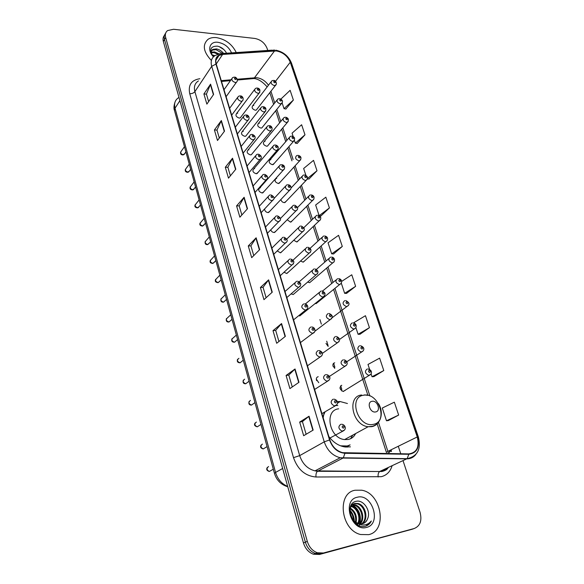 <?xml version="1.0" encoding="UTF-8"?>
<svg xmlns="http://www.w3.org/2000/svg" width="584" height="584" viewBox="0 0 584 584"><rect width="100%" height="100%" fill="white"/><g stroke="black" fill="none" stroke-linecap="round" stroke-linejoin="round"><path stroke-width="0.88" d="M324.142 412.676L323.156 417.75M328.828 436.525C333.325 442.453 338.691 445.935 344.932 446.957L350.444 446.84M243.273 131.349L242.316 131.517C240.739 133.532 241.564 135.13 244.791 136.32L245.725 136.167L246.645 134.999M248.915 149.825L248.039 149.964C246.346 152.015 247.156 153.658 250.456 154.884L251.31 154.745L252.31 153.526M254.653 168.623L253.865 168.747C252.054 170.827 252.843 172.506 256.23 173.769L258.084 172.389M260.5 187.756L259.807 187.858C257.865 189.975 258.632 191.683 262.099 192.997L263.953 191.588M264.552 209.021C264.808 211.079 265.983 212.262 268.078 212.576L269.925 211.138M270.735 229.862C271.399 231.505 272.546 232.381 274.166 232.505L276.006 231.045M277.247 250.901L280.371 252.806L282.203 251.332M284.014 272.239L286.686 273.48L288.503 271.998M291.066 293.891L293.212 294.533L294.927 293.058M324.58 295.964L299.672 316.002M318.207 376.702C316.47 377.206 315.951 378.52 316.637 380.629M237.724 113.201L236.695 113.384C235.228 115.362 236.067 116.924 239.221 118.085L240.228 117.902L241.075 116.793M287.197 219.737L290.474 222.117L292.234 220.774M293.752 240.228L296.708 241.944L298.453 240.586M265.07 141.292L264.216 141.43C262.61 143.423 263.413 145.029 266.625 146.241L267.457 146.109L268.399 144.993M300.556 261.012L303.052 262.128L304.79 260.763M259.391 123.224L258.464 123.377C256.96 125.334 257.778 126.903 260.924 128.086L261.829 127.932L262.698 126.859M280.904 199.494C281.349 201.349 282.503 202.4 284.357 202.641L286.116 201.319M270.852 159.68L270.078 159.797C268.355 161.826 269.144 163.462 272.436 164.717L274.203 163.44M276.736 178.39L276.042 178.492C274.21 180.551 274.976 182.223 278.342 183.515L280.108 182.208M307.622 282.108L309.659 282.671L311.236 281.32M315.053 303.49L316.127 303.622L317.798 302.264M334.69 362.803C333.048 363.255 332.544 364.496 333.172 366.511M341.757 385.257C339.078 387.455 339.567 389.513 343.231 391.441L343.691 391.419M253.806 105.456L252.806 105.631C251.405 107.551 252.237 109.091 255.31 110.237L256.288 110.069L257.091 109.04M347.443 403.522L340.143 401.544L337.26 401.588M345.064 390.55L345.283 390.149M164.462 35.332C163.067 36.938 162.695 38.989 163.352 41.479L303.454 542.923C305.242 548.639 308.578 552.413 313.455 554.238L319.521 554.457L413.289 528.841M165.608 33.325C164.213 34.938 163.841 36.989 164.498 39.486L305.366 542.156C307.169 547.887 310.52 551.676 315.411 553.508L321.492 553.727L412.129 529.257L321.492 553.727L315.411 553.508C310.52 551.676 307.169 547.887 305.366 542.156L164.498 39.486C163.841 36.989 164.213 34.938 165.608 33.325M216.474 37.617C213.145 37.274 210.349 37.821 208.094 39.274C202.166 44.734 203.268 51.808 211.401 60.502C203.268 51.808 202.166 44.734 208.094 39.274C210.349 37.821 213.145 37.274 216.474 37.617C225.614 39.303 232.206 44.289 236.257 52.567C232.206 44.289 225.614 39.303 216.474 37.617M355.13 490.231C336.588 492.998 340.64 530.024 360.613 534.521L368.738 534.645C387.893 530.52 381.41 493.086 361.657 490.21L355.13 490.231C336.588 492.998 340.64 530.024 360.613 534.521L368.738 534.645C387.893 530.52 381.41 493.086 361.657 490.21L355.13 490.231M276.334 50.947C282.919 52.224 287.562 55.984 290.27 62.211L417.261 436.949C419.641 447.03 416.808 452.68 408.749 453.907L342.75 452.68C336.581 451.067 332.281 446.811 329.851 439.898L216.262 64.116C215.204 60.115 216.146 57.217 219.088 55.414L222.613 54.436L276.334 50.947M276.247 50.691L222.489 54.166C216.861 54.976 214.693 58.283 215.971 64.087L329.529 439.956C332.544 448.111 337.683 452.556 344.94 453.293L408.822 454.279C417.078 453.016 419.984 447.227 417.545 436.898L290.533 62.24C287.759 55.852 282.999 52.005 276.247 50.691M388.404 420.538L398.653 415.071L394.346 402.179L382.301 408.026L386.484 420.779L388.521 420.524M373.942 376.6L383.776 370.555L379.629 358.138L367.993 364.452L369.621 369.402M359.999 334.238L369.446 327.668L365.445 315.703L354.203 322.441L354.495 323.332M346.553 293.38L355.627 286.321L351.772 274.779L341.625 281.43M285.868 109.025L293.372 100.047L290.124 90.323L280.868 99.097M297.205 143.46L304.987 134.802L301.629 124.757L292.058 133.167L293.168 136.554M308.914 179.054L317.002 170.747L313.528 160.352L303.651 168.484L305.921 175.397M321.032 215.861L329.427 207.933L325.836 197.18L315.645 205.006L319.141 215.671L321.142 215.868M333.573 253.945L342.297 246.441L338.574 235.301L328.047 242.791L331.675 253.828L333.683 253.952M267.764 50.45L267.056 48.304C264.749 42.902 260.676 39.617 254.85 38.449L173.572 29.273L167.579 30.572C165.535 32.186 164.892 34.492 165.652 37.478L307.293 541.383C309.111 547.135 312.469 550.931 317.375 552.778L323.47 552.997L414.26 528.498C420.21 525.972 422.144 520.57 420.057 512.292L403.018 460.623M400.763 453.783L398.281 446.264M285.364 336.355L276.685 343.275L272.998 330.646L281.568 323.558L285.364 336.355M298.986 382.286L289.912 388.594L286.08 375.468L295.037 368.978L298.986 382.286M313.163 430.087L303.665 435.715L299.68 422.064L309.053 416.231L313.163 430.087M247.506 208.7L239.878 217.19L236.578 205.897L244.119 197.275L247.506 208.7M235.797 169.229L228.483 178.156L225.3 167.258L232.534 158.206L235.797 169.229M224.512 131.152L217.489 140.488L214.416 129.969L221.358 120.523L224.512 131.152M213.613 94.411L206.867 104.12L203.904 93.951L210.569 84.147L213.613 94.411M272.261 292.175L263.953 299.665L260.406 287.503L268.611 279.86L272.261 292.175M259.654 249.653L251.689 257.668L248.273 245.952L256.135 237.797L259.654 249.653M248.273 245.952L250.908 245.857M253.763 255.588L250.894 245.813L256.135 237.797M260.406 287.503L263.063 287.328M266.107 297.723L263.055 287.291L268.611 279.86M203.904 93.951L206.437 94.133M208.619 101.594L206.422 94.082L210.569 84.147M214.416 129.969L216.971 130.086M219.314 138.065L216.956 130.035L221.358 120.523M225.3 167.258L227.884 167.309M230.381 175.835L227.869 167.265L232.534 158.206M236.578 205.897L239.192 205.875M241.856 214.985L239.177 205.831L244.119 197.275M299.68 422.064L302.424 421.604M306.133 434.255L302.417 421.582L309.053 416.231M286.08 375.468L288.795 375.103M292.27 386.958L288.788 375.081L295.037 368.978M272.998 330.646L275.684 330.383M278.94 341.479L275.677 330.354L281.568 323.558M342.297 246.441L331.675 253.828M329.427 207.933L319.141 215.671M317.002 170.747L307.534 178.39M307.439 178.85L309.031 179.069M304.987 134.802L295.329 143.138L294.453 140.452M295.329 143.138L297.314 143.482M293.372 100.047L284.007 108.646L282.13 102.93L280.386 103.937C277.152 102.674 276.29 101.061 277.801 99.09L279.086 98.652M284.007 108.646L285.978 109.047M355.627 286.321L344.648 293.343L341.326 283.225M344.648 293.343L346.662 293.387M369.446 327.668L358.087 334.289L355.904 327.639M358.087 334.289L360.109 334.238M383.776 370.555L372.03 376.738L371.074 373.84M372.03 376.738L374.052 376.585M398.653 415.071L386.484 420.779M211.956 54.823L214.956 55.633M211.211 52.231L214.532 51.918L218.971 53.867M211.226 52.786L214.043 52.662L217.854 54.188M211.386 53.691C210.919 51.72 211.415 50.275 212.861 49.37L216.503 48.91C219.19 49.45 221.555 50.954 223.599 53.414M210.853 52.078L212.364 50.129L216.014 49.662L222.526 53.487M212.518 55.721L214.109 56.217M231.549 52.881C228.899 47.027 224.358 43.501 217.905 42.296C209.619 41.077 206.743 50.005 213.452 56.809M226.585 53.217C224.504 49.443 221.46 47.085 217.46 46.151C210.693 46.107 209.116 49.385 212.729 55.984M219.044 46.574L223.796 49.501M375.57 411.946C381.264 411.231 377.614 400.12 372.11 401.288C366.387 401.916 370.008 413.158 375.57 411.946M338.662 408.822C323.989 410.216 329.157 438.343 344.626 439.569L348.166 439.482C351.553 438.774 354.043 436.803 355.634 433.562M337.808 405.53L336.172 405.508M343.618 446.724L345.918 446.475L350.137 444.891M350.626 438.694L352.729 435.146M324.923 412.202L323.448 415.45M340.596 445.826L346.859 445.972M347.976 446.147L347.283 447.125M351.312 504.926L352.05 504.737M367.679 518.548C371.161 510.701 363.43 499.634 356.51 501.254C343.757 503.014 351.546 529.126 364.65 526.403L365.277 526.264C367.986 525.512 370.015 523.76 371.358 520.994C369.387 523.374 366.898 524.702 363.89 524.979C361.306 525.133 358.832 524.359 356.459 522.644L358.941 523.702L362.554 523.739C365.036 523.038 366.745 521.308 367.679 518.548C366.759 520.95 365.248 522.622 363.146 523.563M356.459 522.644C348.371 518.621 347.794 504.518 354.977 503.43L358.05 503.51C365.708 505.109 369.132 519.57 361.927 523.87M358.291 523.965L354.094 521.913M350.758 505.992L354.189 503.766L357.262 503.846C364.723 505.416 368.278 519.315 361.503 523.921M349.823 511.277C352.101 513.606 353.32 516.614 353.481 520.286M349.896 512.533L352.634 519.278M350.291 508.087C355.291 511.285 357.233 516.066 356.116 522.446M350.115 508.73C354.473 511.818 356.276 516.256 355.517 522.059M351.254 506.058L351.823 506.182C357.934 507.481 361.897 517.672 358.269 523.505M358.029 523.899L357.43 524.717M350.984 506.496L351.05 506.51C356.97 507.766 360.934 517.424 357.758 523.308M357.517 523.753L357.065 524.483M352.488 504.664L354.919 504.853C361.795 506.313 365.62 518.599 360.182 523.921M351.218 505.08L351.707 504.999M352.159 504.963L354.138 505.189C360.832 506.605 364.708 518.366 359.722 523.863M357.284 497.247C341.589 499.97 351.174 532.126 366.526 527.418C382.016 524.03 372.227 492.925 357.284 497.247M371.358 520.994L366.073 526.016M352.196 504.963C358.678 509.372 361.116 515.657 359.51 523.833M349.838 510.577C352.247 513.336 353.627 516.738 353.97 520.789M351.678 504.364L352.225 504.613M352.897 504.977C359.145 509.438 361.489 515.657 359.919 523.622M359.642 524.447L359.452 524.921M359.43 524.972L359.145 525.593M349.882 510.051C352.612 513 354.108 516.701 354.371 521.162M163.352 41.479L165.652 37.478M319.521 554.457L323.47 552.997M303.454 542.923L307.293 541.383M178.514 97.725C175.054 100.032 173.893 103.521 175.01 108.193L179.894 100.696M287.759 486.764C281.006 484.72 276.575 480.274 274.465 473.42L174.492 110.529L175.01 108.193L275.56 472.441L282.656 468.499M274.465 473.42L275.56 472.441C277.663 479.23 281.7 483.895 287.671 486.435M252.799 105.631L270.983 81.913M319.923 319.55L321.361 324.142M326.712 341.202L328.055 345.472M333.639 363.263L334.873 367.197M340.691 385.747L341.822 389.346M290.27 62.211L275.502 81.337M268.45 85.213C265.34 80.826 261.369 78.307 256.551 77.657L237.243 79.227M391.017 449.826L391.514 451.344L390.827 451.469M389.521 450.563L389.798 451.417L390.623 450.811L390.397 450.133M392.112 465.696C390.324 471.631 386.725 475.296 381.308 476.683L316.002 477.004C305.249 476.062 297.752 469.616 293.504 457.659L189.749 93.732C188.004 85.089 191.326 80.103 199.699 78.752L199.874 78.738M408.822 454.279L407.143 458.666L379.899 471.376L382.418 471.113L388.535 467.361M221.752 53.538L272.086 50.158L274.414 50.647M389.032 450.804L389.521 452.315L388.229 452.549M329.529 439.956L324.244 441.84L211.7 66.313L215.971 64.087M344.94 453.293L343.312 457.871L340.216 457.761C332.559 455.732 327.237 450.425 324.244 441.84L299.687 455.622C302.476 463.879 307.578 468.959 315.002 470.857L379.622 471.536C378.33 472.66 377.848 474.485 378.162 477.019M198.436 80.92C194.859 83.198 193.676 86.76 194.888 91.608L211.7 66.313C210.393 61.356 211.561 57.743 215.197 55.495L220.219 53.64L222.489 54.166M415.859 454.425C413.596 457.36 410.581 458.834 406.814 458.856L343.005 458.068L317.44 471.295C316.221 472.463 315.747 474.369 316.002 477.004M417.487 437.657L417.852 439.066M417.545 436.898L418.37 436.993L291.518 63.174L290.533 62.24M417.195 436.985L417.429 437.686M414.26 528.498L412.129 529.257M189.749 93.732C192.005 93.739 193.72 93.031 194.888 91.608L299.687 455.622L293.504 457.659M417.261 436.949L387.885 451.366L378.432 422.261M369.906 396.003L334.939 288.343M333.019 282.43L327.989 266.939M326.054 260.99L321.171 245.937M319.222 239.944L314.477 225.329M312.513 219.285L307.907 205.108M305.928 199.005L301.461 185.252M299.461 179.098L295.132 165.768M293.11 159.542L288.919 146.628M286.875 140.343L282.817 127.83M280.751 121.479L276.816 109.369M274.728 102.945L270.925 91.228M274.546 50.903L253.909 78.541L237.433 80.023M222.613 54.436L216.226 63.985M231.045 79.782L221.263 80.65M250.339 78.052L253.909 78.541C258.048 78.84 262.464 81.629 267.165 86.892M377.147 423.838L386.418 452.447L387.885 451.366M259.406 249.901L255.901 238.082M247.273 208.963L243.9 197.574M235.578 169.499L232.322 158.527M224.292 131.444L221.161 120.859M213.408 94.71L210.379 84.498M272.005 292.401L268.37 280.13M285.094 336.567L281.313 323.799M298.709 382.484L294.767 369.205M312.871 430.262L308.768 416.436M373.176 424.371C388.718 422.174 378.768 392.083 363.774 395.2C348.02 396.748 357.773 427.831 373.176 424.371M361.598 394.988C346.597 396.281 352.298 425.32 368.154 426.729L371.782 426.663C374.563 426.13 376.76 424.678 378.381 422.32M346.108 447.081L350.086 444.913M276.144 84.644L274.392 85.629C271.239 84.403 270.363 82.819 271.772 80.884L273.151 80.41M274.246 81.161C273.349 81.621 273.531 82.161 274.787 82.797C275.677 82.344 275.502 81.796 274.246 81.161M280.24 99.433C279.342 99.908 279.517 100.463 280.787 101.098C281.685 100.616 281.503 100.061 280.24 99.433M288.219 121.552L286.481 122.567C283.182 121.275 282.335 119.618 283.948 117.618L285.131 117.223M286.335 118.026C285.437 118.53 285.62 119.092 286.89 119.72C287.795 119.216 287.605 118.654 286.335 118.026M286.321 117.968L287.459 118.917M294.424 140.503L292.693 141.54C289.306 140.204 288.481 138.517 290.212 136.481L291.277 136.13M292.548 136.963C291.642 137.488 291.832 138.065 293.11 138.685C294.015 138.16 293.825 137.583 292.548 136.963M300.731 159.812L299.015 160.855C295.555 159.483 294.745 157.753 296.592 155.687L297.541 155.388M298.869 156.242C297.964 156.797 298.154 157.381 299.446 157.994C300.351 157.439 300.154 156.855 298.869 156.242M307.162 179.47L305.454 180.529C301.906 179.105 301.118 177.346 303.089 175.244L303.914 174.988M305.308 175.872C304.403 176.456 304.6 177.054 305.899 177.66C306.797 177.083 306.607 176.485 305.308 175.872M313.703 199.502L312.017 200.575C308.381 199.1 307.615 197.297 309.717 195.166L310.403 194.961M311.871 195.874C310.958 196.479 311.162 197.093 312.469 197.699C313.374 197.085 313.17 196.479 311.871 195.874M320.375 219.912L318.696 220.986C314.98 219.46 314.236 217.62 316.47 215.467L317.017 215.306M318.55 216.248C317.645 216.883 317.849 217.503 319.156 218.109C320.068 217.467 319.864 216.846 318.55 216.248M327.164 240.71L325.507 241.791C321.704 240.214 320.981 238.33 323.353 236.148L323.755 236.038M325.361 237.009C324.448 237.673 324.66 238.308 325.981 238.9C326.887 238.236 326.682 237.608 325.361 237.009M334.084 261.917L332.449 262.99C328.551 261.355 327.858 259.427 330.369 257.223L330.617 257.157M332.296 258.172C331.391 258.865 331.602 259.508 332.931 260.099C333.836 259.398 333.625 258.756 332.296 258.172M341.129 283.525L339.523 284.598C335.537 282.904 334.873 280.94 337.53 278.714L337.618 278.692M339.37 279.736C338.464 280.466 338.676 281.123 340.019 281.7C340.925 280.977 340.713 280.32 339.37 279.736M348.319 305.571L346.641 306.637C342.662 304.841 342.034 302.841 344.764 300.629M346.582 301.724C345.677 302.483 345.896 303.154 347.239 303.731C348.152 302.972 347.933 302.3 346.582 301.724M355.641 328.047L353.875 329.113C349.955 327.237 349.356 325.193 352.079 322.974M353.94 324.149C353.028 324.945 353.247 325.624 354.605 326.193C355.517 325.397 355.291 324.711 353.94 324.149M363.109 350.977L361.248 352.028C357.393 350.079 356.824 347.991 359.54 345.764M361.438 347.013C360.525 347.845 360.751 348.538 362.124 349.101C363.029 348.268 362.803 347.575 361.438 347.013M334.749 368.38L332.931 365.701M370.723 374.366L368.767 375.402C364.985 373.38 364.445 371.249 367.154 369.008M369.088 370.344C368.175 371.205 368.409 371.92 369.789 372.468C370.694 371.606 370.46 370.891 369.088 370.344M341.896 391.017L339.946 387.929M259.865 92.265L259.07 93.155L258.04 93.316C254.799 92.082 253.916 90.462 255.391 88.476L256.785 87.994M258.42 90.44C259.354 89.965 259.172 89.41 257.887 88.768C256.953 89.242 257.135 89.797 258.42 90.44M265.815 110.967L263.997 112.04C260.676 110.763 259.807 109.113 261.398 107.084L262.69 106.653M264.384 109.15C265.318 108.653 265.136 108.084 263.844 107.449C262.909 107.945 263.092 108.514 264.384 109.15M271.874 130.006L270.063 131.101C266.662 129.787 265.808 128.093 267.516 126.034L268.698 125.648M270.465 128.203C271.399 127.684 271.21 127.1 269.91 126.472C268.976 126.991 269.158 127.567 270.465 128.203M278.042 149.402L276.239 150.511C272.75 149.154 271.925 147.431 273.75 145.328L274.808 144.993M276.648 147.613C277.582 147.058 277.4 146.475 276.086 145.847C275.144 146.394 275.334 146.978 276.648 147.613M284.328 169.163L282.532 170.287C278.955 168.885 278.152 167.119 280.108 164.987L281.043 164.695M282.948 167.374C283.89 166.798 283.7 166.199 282.379 165.579C281.437 166.155 281.627 166.754 282.948 167.374M290.722 189.296L288.941 190.428C285.277 188.975 284.496 187.172 286.591 185.011L287.386 184.77M289.372 187.515C290.314 186.909 290.117 186.303 288.788 185.683C287.846 186.281 288.043 186.895 289.372 187.515M297.241 209.817L295.475 210.955C291.723 209.452 290.963 207.605 293.197 205.415L293.847 205.225M295.913 208.035C296.854 207.4 296.657 206.78 295.322 206.167C294.373 206.802 294.577 207.422 295.913 208.035M303.884 230.731L302.132 231.877C298.285 230.315 297.555 228.424 299.935 226.212L300.432 226.074M302.585 228.95C303.527 228.286 303.322 227.651 301.972 227.045C301.03 227.709 301.234 228.344 302.585 228.95M310.651 252.047L308.914 253.201C304.979 251.58 304.271 249.645 306.804 247.412L307.147 247.317M309.381 250.266C310.323 249.572 310.119 248.93 308.761 248.324C307.812 249.018 308.023 249.667 309.381 250.266M317.543 273.794L315.834 274.94C311.798 273.254 311.126 271.283 313.812 269.027L313.988 268.976M316.309 272.005C317.251 271.275 317.046 270.618 315.681 270.027C314.732 270.75 314.944 271.407 316.309 272.005M323.375 294.168C324.324 293.409 324.105 292.737 322.733 292.153C321.784 292.905 321.996 293.584 323.375 294.168M321.915 290.978C325.733 292.54 326.062 294.584 322.894 297.103L322.857 297.117C318.754 295.336 318.119 293.321 320.959 291.066L320.966 291.066M331.741 318.587L329.916 319.733C325.879 317.864 325.281 315.805 328.12 313.557M330.581 316.776C331.529 315.981 331.31 315.294 329.923 314.718C328.974 315.506 329.193 316.192 330.581 316.776M339.056 341.662L337.121 342.801C333.157 340.859 332.588 338.757 335.42 336.501M337.939 339.837C338.881 339.005 338.662 338.311 337.267 337.734C336.318 338.567 336.537 339.267 337.939 339.837M318.74 382.717L316.309 379.082M346.509 365.219L344.472 366.343C340.582 364.314 340.049 362.168 342.866 359.905M345.436 363.365C346.385 362.503 346.159 361.788 344.757 361.226C343.801 362.087 344.034 362.803 345.436 363.365M184.456 146.701L181.281 151.19C180.164 152.76 180.792 153.942 183.179 154.724L184.675 153.636M237.177 81.395L236.403 82.308L235.264 82.497C232.009 81.278 231.103 79.665 232.542 77.657L234.053 77.132M235.622 79.577C236.586 79.11 236.418 78.555 235.104 77.898C234.14 78.365 234.308 78.92 235.622 79.577M189.267 164.155L186.084 168.484C184.88 170.083 185.493 171.287 187.931 172.097L189.435 170.981M242.981 100.178L242.134 101.127L241.068 101.295C237.739 100.047 236.848 98.397 238.396 96.353L239.805 95.871M241.44 98.375C242.404 97.886 242.229 97.309 240.907 96.659C239.944 97.156 240.119 97.725 241.44 98.375M194.158 181.894L190.968 186.062C189.669 187.683 190.267 188.917 192.771 189.756L194.275 188.617M248.886 119.304L247.959 120.297L246.981 120.45C243.564 119.158 242.696 117.472 244.36 115.384L245.667 114.953M247.361 117.515C248.331 116.997 248.149 116.42 246.82 115.771C245.849 116.289 246.032 116.873 247.361 117.515M199.122 199.932L195.932 203.925C194.538 205.575 195.122 206.838 197.684 207.707L199.188 206.539M254.901 138.788L253.003 139.956C249.499 138.627 248.653 136.897 250.448 134.773L251.631 134.393M253.398 137.014C254.368 136.474 254.186 135.882 252.843 135.24C251.872 135.78 252.054 136.371 253.398 137.014M204.174 218.277L200.991 222.095C199.494 223.767 200.056 225.059 202.684 225.957L204.188 224.767M261.033 158.644L259.143 159.826C255.551 158.454 254.719 156.687 256.653 154.526L257.705 154.198M259.544 156.884C260.515 156.315 260.333 155.709 258.982 155.074C258.004 155.643 258.194 156.242 259.544 156.884M209.313 236.922L206.13 240.564C204.531 242.265 205.072 243.579 207.765 244.521L209.269 243.309M267.275 178.879L265.399 180.084C261.712 178.653 260.902 176.843 262.983 174.653L263.895 174.375M265.808 177.127C266.779 176.529 266.589 175.915 265.238 175.28C264.26 175.879 264.45 176.492 265.808 177.127M214.54 255.894L211.364 259.347C209.656 261.07 210.174 262.42 212.934 263.391L214.438 262.165M273.633 199.509L271.772 200.721C267.99 199.239 267.209 197.385 269.436 195.166L270.202 194.939M272.188 197.757C273.166 197.129 272.976 196.501 271.611 195.881C270.626 196.509 270.823 197.129 272.188 197.757M219.854 275.181L216.693 278.458C214.868 280.196 215.365 281.576 218.197 282.59L219.694 281.349M280.123 220.533L278.269 221.759C274.385 220.219 273.641 218.321 276.02 216.073L276.626 215.905M278.699 218.788C279.678 218.131 279.481 217.496 278.108 216.876C277.123 217.533 277.32 218.168 278.699 218.788M225.263 294.81L222.117 297.898C220.175 299.65 220.65 301.059 223.541 302.125L225.037 300.869M286.729 241.98L284.89 243.207C280.911 241.601 280.196 239.666 282.736 237.396L283.182 237.272M285.335 240.236C286.313 239.542 286.116 238.892 284.729 238.279C283.744 238.966 283.948 239.623 285.335 240.236M230.76 314.776L227.643 317.681C225.57 319.448 226.023 320.886 228.986 321.996L230.468 320.733M293.46 263.844L291.642 265.078C287.569 263.406 286.883 261.428 289.584 259.135L289.861 259.062M292.095 262.099C293.08 261.377 292.876 260.712 291.482 260.106C290.496 260.829 290.701 261.493 292.095 262.099M236.359 335.092L233.264 337.815C231.067 339.589 231.49 341.056 234.52 342.217L236.002 340.961M300.329 286.153L298.534 287.386C294.351 285.642 293.701 283.62 296.577 281.313L296.672 281.284M299.001 284.401C299.986 283.649 299.774 282.97 298.373 282.371C297.38 283.123 297.592 283.802 299.001 284.401M238.929 358.313C236.673 360.065 237.06 361.562 240.082 362.81L241.623 361.547M307.33 308.914L305.454 310.155C301.286 308.294 300.68 306.228 303.643 303.935M306.038 307.155C307.023 306.366 306.812 305.673 305.396 305.082C304.41 305.87 304.622 306.563 306.038 307.155M244.645 379.184C242.397 380.929 242.754 382.454 245.711 383.768L247.346 382.52M314.477 332.143L312.476 333.376C308.388 331.435 307.819 329.318 310.776 327.033M313.221 330.369C314.207 329.544 313.995 328.836 312.564 328.259C311.579 329.084 311.798 329.785 313.221 330.369M250.463 400.434C248.222 402.164 248.55 403.726 251.448 405.106L253.171 403.873M321.762 355.86L319.645 357.079C315.637 355.05 315.104 352.889 318.054 350.597M320.55 354.065C321.543 353.196 321.317 352.481 319.886 351.904C318.893 352.765 319.119 353.488 320.55 354.065M256.391 422.064C254.157 423.794 254.456 425.386 257.281 426.831L259.092 425.626M329.193 380.067L326.967 381.272C323.04 379.147 322.55 376.943 325.478 374.651M328.033 378.249C329.026 377.344 328.799 376.614 327.354 376.045C326.361 376.943 326.587 377.68 328.033 378.249M262.42 444.096C260.201 445.826 260.471 447.439 263.231 448.95L265.121 447.789M336.778 404.792L334.442 405.96C330.602 403.756 330.142 401.507 333.062 399.208M335.676 402.938C336.669 401.996 336.435 401.252 334.982 400.69C333.99 401.631 334.216 402.383 335.676 402.938M268.567 466.543C266.362 468.259 266.603 469.908 269.29 471.478L271.246 470.375M344.516 430.043L342.078 431.174C338.333 428.89 337.902 426.59 340.808 424.283M343.48 428.16C344.472 427.174 344.231 426.408 342.764 425.86C341.771 426.846 342.012 427.612 343.48 428.16M260.486 108.252L242.316 131.517M266.516 127.254L248.039 149.964M272.67 146.606L253.865 168.747M278.933 166.309L259.807 187.858M254.558 89.586L236.695 113.384M283.014 118.742L264.216 141.43M276.947 100.163L258.464 123.377M289.197 137.649L270.078 159.797M337.45 403.194L340.143 401.544M313.455 554.238L317.375 552.778M174.492 110.529C173.66 108.595 173.813 105.865 174.952 102.331M388.469 467.39C387.287 468.558 387.506 470.003 381.856 471.522L317.44 471.295L315.002 470.857L340.216 457.761L407.143 458.666C417.56 456.323 421.298 449.096 418.37 436.993M274.56 50.049L273.633 50.034M275.765 50.166C283.371 51.786 288.62 56.122 291.518 63.174M219.088 55.414L215.876 60.254M230.424 80.658L221.511 81.461M367.927 395.383L333.603 289.43M331.69 283.532L326.675 268.063M324.755 262.128L319.886 247.098M317.944 241.119L313.221 226.526M311.265 220.496L306.673 206.334M304.702 200.254L300.256 186.522M298.263 180.368L293.949 167.06M291.934 160.848L287.759 147.949M285.722 141.671L281.678 129.188M279.619 122.837L275.706 110.748M273.626 104.332L269.837 92.637M212.364 50.129L212.861 49.37M364.358 394.901L367.847 395.361M378.505 403.675C384.038 412.406 381.009 424.174 372.263 426.298L368.154 426.729L344.626 439.569M345.881 447.067L349.568 445.147M351.05 506.51L351.823 506.182M354.138 505.189L354.919 504.853M357.262 503.846L358.05 503.51M256.288 110.069L275.392 85.483C277.794 83.658 275.173 80.037 273.779 80.446M261.829 127.932L281.313 103.799C283.32 101.667 282.802 99.959 279.743 98.681M267.457 146.109L287.335 122.45C289.124 119.851 288.613 118.121 285.817 117.245M273.188 164.6L293.46 141.438C295.387 138.817 294.905 137.058 292 136.145M279.006 183.42L299.694 160.775C301.789 158.184 301.322 156.388 298.293 155.388M291.102 187.975L301.906 176.499M284.926 202.568L306.038 180.463C308.323 177.967 307.877 176.142 304.702 174.981M297.519 207.539L308.44 196.458M290.949 222.059L312.498 200.516C314.9 198.837 314.594 195.406 311.228 194.939M303.855 227.658L315.097 216.788M297.073 241.9L319.076 220.949C321.47 219.431 321.58 215.898 317.871 215.27M310.155 248.273L321.886 237.498M303.315 262.099L325.777 241.761C328.208 240.272 328.631 236.761 324.638 235.987M316.411 269.399L328.799 258.595M309.659 282.671L332.603 262.975C335.771 261.216 334.734 257.325 331.537 257.099M322.536 291.073L335.851 280.094M316.127 303.622L339.552 284.598C342.815 282.963 342.012 278.911 338.559 278.612M332.179 317.711L346.765 306.607C350.079 304.636 349.728 302.614 345.721 300.541M339.611 339.37L354.159 329.04C357.16 327.712 356.897 323.244 353.021 322.901M328.179 346.429L325.974 343.392M346.765 361.781L361.7 351.918C364.197 350.728 365.336 347.407 360.467 345.706M343.231 391.441L369.395 375.264C371.906 374.278 372.847 370.3 368.051 368.971M240.228 117.902L259.07 93.155C260.595 90.403 260.041 88.695 257.413 88.031M245.725 136.167L264.946 111.894C266.625 109.135 266.092 107.398 263.347 106.675M251.31 154.745L270.932 130.977C273.232 129.071 271.83 125.721 269.385 125.662M256.989 173.652L277.013 150.402C279.057 147.788 278.568 145.993 275.538 145M262.763 192.903L283.211 170.2C285.576 168.411 284.824 164.995 281.795 164.695M268.64 212.496L289.518 190.362C291.942 188.574 291.452 185.165 288.175 184.756M273.969 198.589L285.313 186.384M274.626 232.447L295.935 210.904C298.606 209.021 298.183 207.116 294.672 205.203M280.444 218.496L291.817 206.831M280.707 252.762L302.476 231.841C305.301 230.03 304.906 228.096 301.286 226.03M286.773 239.053L298.446 227.665M286.905 273.458L309.14 253.179C311.922 250.835 311.557 248.864 308.031 247.266M293.051 260.143L305.206 248.893M293.212 294.533L315.937 274.933C318.944 272.655 318.601 270.64 314.907 268.91M299.263 281.773L312.097 270.523M305.337 303.987L319.134 292.577M329.055 313.484C332.909 315.119 333.267 317.185 330.135 319.682L314.922 331.208M336.34 336.442C340.209 338.194 340.603 340.289 337.516 342.713L322.295 353.429M343.772 359.861C346.217 359.868 349.4 363.861 345.049 366.219L329.376 376.432M185.902 151.928L184.033 154.534L182.953 154.942C180.974 154.84 180.222 153.826 180.697 151.906M226.11 96.681L236.403 82.308C238.856 80.023 235.921 76.781 234.651 77.168M224.015 89.739L231.731 78.803M190.683 169.302L188.734 171.93L187.727 172.295C185.639 172.141 184.873 171.119 185.442 169.229M231.687 115.143L242.134 101.127C244.397 99.076 242.484 95.798 240.44 95.9M229.621 108.295L237.506 97.557M195.552 186.968L193.501 189.603L192.581 189.931C190.369 189.734 189.596 188.698 190.26 186.836M237.374 133.94L247.959 120.297C250.259 118.289 248.66 114.982 246.324 114.975M235.33 127.195L243.389 116.654M200.502 204.918L198.348 207.576L197.516 207.868C195.209 207.641 194.428 206.597 195.166 204.736M243.156 153.081L253.894 139.824C255.996 137.671 255.471 135.868 252.324 134.408M241.148 146.431L249.383 136.108M205.531 223.183L202.538 226.096C200.108 225.818 199.312 224.76 200.151 222.927M249.047 172.572L259.931 159.724C262.216 157.6 261.712 155.76 258.427 154.198M247.068 166.017L255.493 155.921M210.642 241.754L207.641 244.63C205.597 244.74 204.787 243.674 205.225 241.426M255.047 192.428L266.078 179.996C268.538 177.886 268.063 176.01 264.654 174.368M253.098 185.975L261.712 176.105M215.846 260.639L212.832 263.486C211.087 263.194 209.364 262.749 210.386 260.238M261.165 212.664L272.334 200.655C274.984 198.611 274.538 196.706 270.991 194.925M259.245 206.298L268.056 196.669M221.146 279.86L218.109 282.663C216.211 282.349 214.576 281.846 215.627 279.371M267.399 233.279L278.707 221.708C281.546 219.73 281.123 217.781 277.451 215.868M265.501 227.001L274.524 217.628M226.534 299.417L223.482 302.176C221.358 302.286 220.518 301.169 220.971 298.833M273.75 254.296L285.204 243.178C288.24 241.294 287.854 239.309 284.036 237.228M271.874 248.098L281.116 238.987M232.016 319.317L228.95 322.025C226.709 322.105 225.862 320.974 226.409 318.63M280.225 275.721L291.825 265.063C294.832 262.647 294.475 260.625 290.744 259.004M278.378 269.604L287.846 260.763M237.593 339.574L234.512 342.224C232.133 342.246 231.271 341.092 231.936 338.771M286.832 297.57L298.57 287.386C301.767 284.992 301.439 282.933 297.592 281.211M284.999 291.511L294.708 282.955M304.571 303.863C308.513 304.162 308.797 309.345 305.585 310.119L293.562 319.849M237.571 359.269C236.827 361.547 237.666 362.73 240.082 362.81L243.28 360.204M311.688 326.967C315.805 327.23 315.842 332.697 312.798 333.303L300.439 342.589M243.309 380.126C242.63 382.608 243.433 383.819 245.711 383.768L249.061 381.206M318.944 350.553C321.565 350.969 324.682 354.072 320.156 356.97L307.447 365.781M249.149 401.361C248.412 403.814 249.171 405.062 251.448 405.106L254.952 402.595M326.354 374.621C329.106 374.899 332.077 378.52 327.668 381.126L314.608 389.462M255.098 422.977C253.733 425.05 254.901 426.145 257.281 426.831L260.96 424.385M333.917 399.193C336.786 399.332 339.64 403.391 335.34 405.792L321.915 413.633M261.165 444.986C259.982 446.928 260.668 448.249 263.231 448.95L267.078 446.585M341.633 424.276C344.611 424.276 347.378 428.809 343.173 430.977L329.376 438.321M267.348 467.404C266.1 469.288 266.749 470.646 269.29 471.478L273.312 469.215"/></g></svg>
